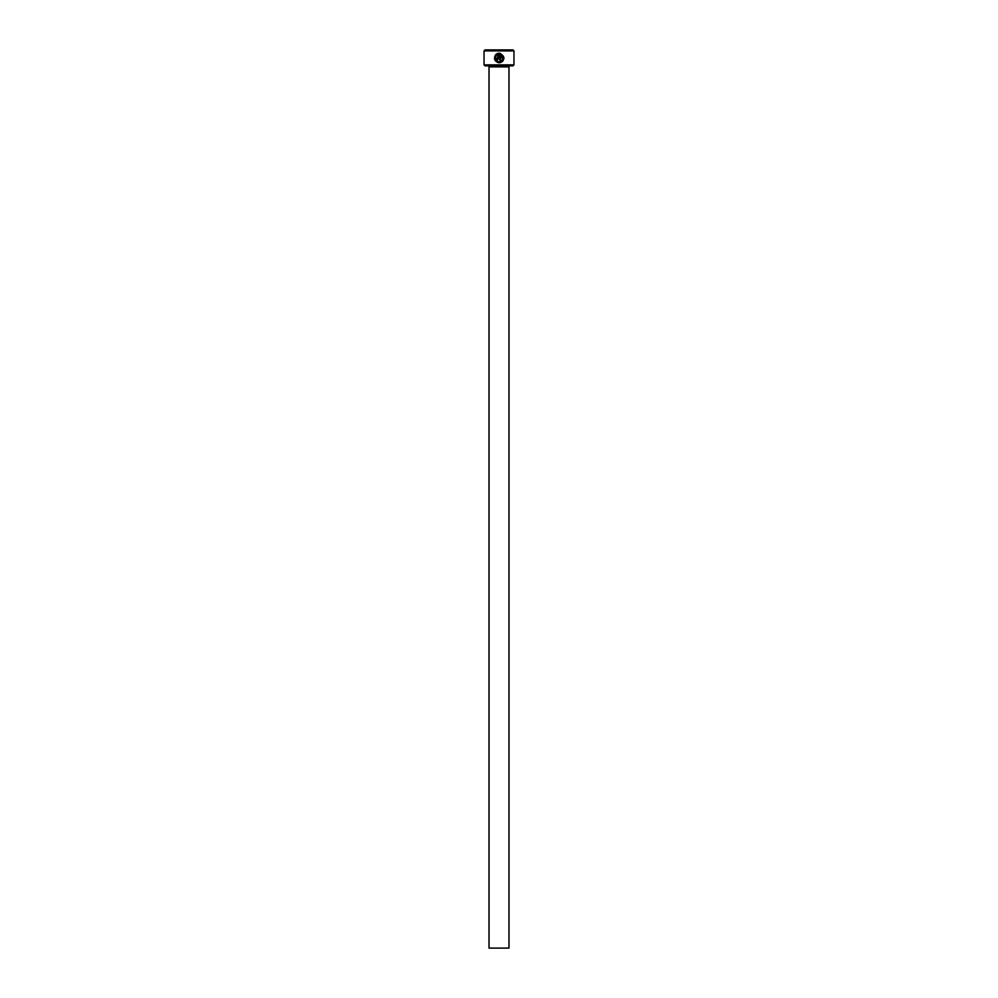 <?xml version="1.0" encoding="UTF-8"?>
<svg xmlns="http://www.w3.org/2000/svg" width="998" height="998" viewBox="0 0 998 998"><rect width="100%" height="100%" fill="white"/><g stroke="black" fill="none" stroke-linecap="round" stroke-linejoin="round"><path stroke-width="1.5" d="M495.445 58.608L496.181 55.589C494.659 58.894 495.669 60.953 499.212 61.776L498.164 61.627M499.212 61.776C503.653 60.08 504.127 57.61 500.647 54.379L500.647 59.855L499.686 59.855L499.686 53.168C505.412 56.649 505.25 59.83 499.212 62.724L500.272 62.612M500.722 62.487L502.518 61.402M503.104 60.728L504.002 58.109M497.777 54.379L496.867 54.915L497.777 54.379L497.777 58.42L495.856 58.42L497.291 59.855L498.738 58.42L497.291 59.855M513.97 64.87L512.972 65.868L485.028 65.868L484.03 64.87L513.97 64.87L513.97 50.898L484.03 50.898L485.028 49.9L512.972 49.9L513.97 50.898M508.98 948.1L489.02 948.1L489.02 66.866L508.98 66.866L508.98 948.1M488.022 65.868A0.998 0.998 0 0 1 489.02 66.866M509.978 65.868A0.998 0.998 0 0 0 508.98 66.866M497.89 62.537L499.212 62.724C494.734 61.664 493.499 59.057 495.507 54.902L496.181 55.589M496.867 54.915L496.181 54.229L498.738 53.168L498.738 58.42M484.03 64.87L484.03 50.898M497.378 53.518L496.181 54.229M495.507 54.902L494.484 58.707M494.883 59.992L497.69 62.487M500.647 54.379L502.855 59.132M502.505 59.905L500.821 61.414"/></g></svg>
